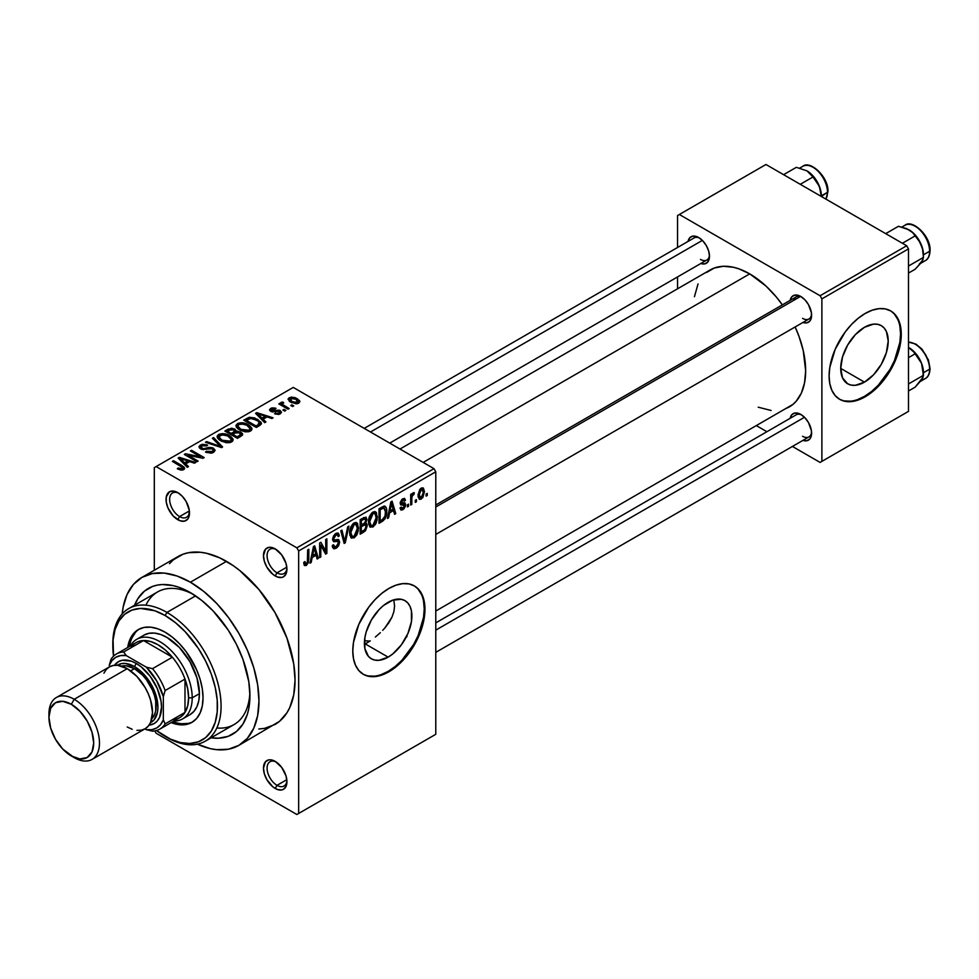 <?xml version="1.0" encoding="UTF-8"?>
<svg xmlns="http://www.w3.org/2000/svg" width="979" height="979" viewBox="0 0 979 979"><rect width="100%" height="100%" fill="white"/><g stroke="black" fill="none" stroke-linecap="round" stroke-linejoin="round"><path stroke-width="1.47" d="M276.139 549.464A14.036 8.101 -120 0 0 267.096 556.145A14.036 8.101 -120 0 0 277.008 572.837L275.197 575.958A16.582 9.57 60 0 1 263.473 555.644A16.582 9.57 60 0 1 275.197 548.876L270.718 547.31L268.687 547.396L265.456 549.256L263.473 555.644L264.367 561.346L266.912 567.208L272.908 574.379L277.485 577.023L281.719 577.439L283.494 576.778L286.039 573.853L286.933 569.191L286.039 563.488L281.719 554.922L275.197 548.876A16.582 9.57 60 0 1 286.933 569.191A16.582 9.57 60 0 1 275.197 575.958L277.008 572.837A14.036 8.101 60 0 1 267.842 560.465A14.036 8.101 60 0 1 269.984 549.219A14.036 8.101 60 0 1 276.139 549.464M276.139 761.968A14.036 8.101 -120 0 0 267.096 768.65A14.036 8.101 -120 0 0 277.008 785.342L275.197 788.462A16.582 9.57 60 0 1 263.473 768.148A16.582 9.57 60 0 1 275.197 761.381L270.718 759.814L268.687 759.9L265.456 761.76L263.473 768.148L264.367 773.851L266.912 779.712L272.908 786.883L277.485 789.527L281.719 789.943L283.494 789.282L286.039 786.357L286.933 781.695L286.039 775.992L281.719 767.426L275.197 761.381A16.582 9.57 60 0 1 286.933 781.695A16.582 9.57 60 0 1 275.197 788.462L277.008 785.342A14.036 8.101 60 0 1 267.842 772.969A14.036 8.101 60 0 1 269.984 761.723A14.036 8.101 60 0 1 276.139 761.968M178.716 493.208A14.036 8.101 -120 0 0 169.661 499.902A14.036 8.101 -120 0 0 179.573 516.582L177.774 519.702A16.582 9.57 60 0 1 166.051 499.388A16.582 9.57 60 0 1 177.774 492.621L173.283 491.066L169.477 491.801L166.271 496.879L166.271 502.166L168.021 508.064L173.283 516.08L180.063 520.767L184.285 521.183L187.527 519.323L188.604 517.597L189.277 510.169L186.071 501.383L182.265 496.243L177.774 492.621A16.582 9.57 60 0 1 189.498 512.935A16.582 9.57 60 0 1 177.774 519.702L179.573 516.582A14.036 8.101 60 0 1 170.407 504.209A14.036 8.101 60 0 1 172.561 492.975A14.036 8.101 60 0 1 178.716 493.208M393.901 600.751L394.574 606.013L393.901 600.751M393.901 611.581L394.574 606.013L393.901 611.581L391.955 617.174L393.901 611.581M388.896 622.668L391.955 617.174L384.955 627.857L388.896 622.668M382.703 630.329L384.955 627.857L382.703 630.329M375.349 637.048L380.341 632.679L375.349 637.048M365.338 643.962L370.258 640.841L364.421 644.476L365.338 643.962L388.149 657.129L365.338 643.962M388.149 602.293A33.58 19.384 -60 0 1 404.939 600.629A33.58 19.384 -60 0 1 410.079 627.539A33.58 19.384 -60 0 1 388.149 657.129L379.057 660.287L374.957 660.115L371.359 658.794L368.41 656.334L364.861 648.502L364.861 637.806L366.207 631.883L371.359 620.013L379.057 609.623L383.511 605.487L392.775 600.139L401.341 599.295L404.939 600.629L407.888 603.076L410.079 606.552L411.437 610.92L411.437 621.616L407.888 633.548L401.341 644.892L392.775 653.923L388.149 657.129A33.58 19.384 -60 0 1 371.359 658.794A33.58 19.384 -60 0 1 366.207 631.883A33.58 19.384 -60 0 1 388.149 602.293M363.001 674.103A51.03 29.468 120 0 0 388.149 671.374L388.871 671.79A51.03 29.468 -60 0 1 363.356 674.323A51.03 29.468 -60 0 1 355.536 633.425A51.03 29.468 -60 0 1 388.871 588.452L395.908 585.197L402.675 583.655L408.916 583.9L414.386 585.931L418.877 589.652L422.206 594.938L424.262 601.559L424.959 609.293L424.262 617.822L418.877 635.946L408.916 653.201L402.675 660.654L395.908 666.932L388.871 671.79L381.834 675.057L375.055 676.599L368.826 676.342L363.356 674.323L358.865 670.603L355.536 665.316L353.48 658.683L352.783 650.962L353.48 642.432L358.865 624.296L368.826 607.053L375.055 599.601L381.834 593.323L388.871 588.452A51.03 29.468 -60 0 1 414.386 585.931A51.03 29.468 -60 0 1 422.206 626.817A51.03 29.468 -60 0 1 388.871 671.79L388.149 671.374A51.03 29.468 120 0 0 421.386 626.731A51.03 29.468 120 0 0 414.019 585.723M435.777 504.98L796.208 296.882A12.764 7.367 60 0 1 801.728 297.065A12.764 7.367 -120 0 0 793.847 300.284M790.163 300.369A15.309 8.835 60 0 1 800.773 296.478L794.764 295.107L791.778 296.833L790.163 300.406M688.053 241.409A15.309 8.835 60 0 1 698.663 237.518L692.642 236.147L689.657 237.873L688.041 241.446M790.163 418.29A15.309 8.835 60 0 1 800.773 414.398L794.764 413.028L791.778 414.753L790.163 418.327M189.375 510.928L179.573 516.582L189.375 510.928M286.81 779.676L277.008 785.342L286.81 779.676M286.81 567.171L277.008 572.837L286.81 567.171M112.83 644.72A76.546 44.19 60 0 1 128.677 608.62L157.546 591.952A76.546 44.19 60 0 1 193.169 594.302A76.546 44.19 -120 0 0 145.932 605.181M190.403 592.625L202.017 600.653L213.189 611.006L228.18 630.035L236.428 644.329L242.914 659.283L248.801 681.678L249.939 695.751L248.801 708.502L247.381 714.229L242.914 724.105L236.428 731.558L228.18 736.33L218.464 738.215L211.134 737.799A84.206 48.62 60 0 0 249.939 695.751A84.206 48.62 60 0 0 190.403 592.625L190.403 592.625A84.206 48.62 60 0 0 134.588 605.206L137.892 598.646L144.378 591.194L152.626 586.421L157.325 585.112L162.33 584.536L173.124 585.601L178.79 587.241L190.403 592.625M258.811 729.025L264.575 728.364L274.964 724.509A96.958 55.974 -120 0 0 289.833 646.813A96.958 55.974 -120 0 0 226.492 561.371L190.403 582.211A96.958 55.974 60 0 1 253.745 667.654A96.958 55.974 60 0 1 238.888 745.349A96.958 55.974 60 0 1 197.403 744.175M399.983 449.043L710.167 269.959A79.103 45.67 -120 0 1 749.718 273.875L765.957 286.027L776.09 296.723L782.368 304.873A79.103 45.67 -120 0 0 749.718 273.875L423.148 462.418L749.718 273.875L738.802 268.809L733.479 267.279L723.346 266.276L714.242 268.05L706.483 272.529M785.207 408.867L789.27 406.958A79.103 45.67 -120 0 0 795.132 326.974L799.048 336.495L803.245 350.617L805.656 370.747L804.579 382.728L801.397 393.007L796.221 401.194L792.953 404.388L435.777 611.043M435.777 622.889L796.208 414.802A12.764 7.367 60 0 1 801.728 414.986M364.2 428.386L694.087 237.934A12.764 7.367 60 0 1 699.606 238.105M864.469 382.128L840.728 368.422L842.527 356.882L847.679 345.012L855.377 334.622L864.469 327.292A33.58 19.384 -60 0 1 881.259 325.628A33.58 19.384 -60 0 1 886.399 352.538A33.58 19.384 -60 0 1 864.469 382.128L855.377 385.285L851.277 385.114L847.679 383.792L842.527 377.87L840.728 368.41L864.469 382.128A33.58 19.384 -60 0 1 847.679 383.792A33.58 19.384 -60 0 1 842.527 356.882A33.58 19.384 -60 0 1 864.469 327.292L873.549 324.135L877.661 324.294L881.259 325.628L884.208 328.075L886.399 331.551L888.21 340.998L886.399 352.538L881.259 364.396L873.549 374.786L864.469 382.128M839.321 399.102A51.03 29.468 120 0 0 864.469 396.373L865.191 396.789A51.03 29.468 -60 0 1 839.676 399.322A51.03 29.468 -60 0 1 831.856 358.424A51.03 29.468 -60 0 1 865.191 313.451L872.228 310.196L878.995 308.654L885.236 308.899L890.706 310.93L895.198 314.651L898.526 319.937L900.582 326.558L901.28 334.292L900.582 342.821L895.198 360.945L885.236 378.2L878.995 385.653L872.228 391.93L865.191 396.789L858.155 400.056L851.375 401.598L845.146 401.341L839.676 399.322L835.185 395.602L831.856 390.315L829.8 383.682L829.103 375.96L829.8 367.431L835.185 349.295L845.146 332.052L851.375 324.6L858.155 318.322L865.191 313.451A51.03 29.468 -60 0 1 890.706 310.93A51.03 29.468 -60 0 1 898.526 351.816A51.03 29.468 -60 0 1 865.191 396.789L864.469 396.373A51.03 29.468 120 0 0 897.706 351.73A51.03 29.468 120 0 0 890.339 310.722M435.777 734.299L435.777 471.792L298.656 550.957L298.656 813.463L435.777 734.299L296.857 814.504L156.126 733.247L154.78 730.934L156.126 733.247L296.857 814.504L435.777 734.299L435.777 471.792L433.978 468.66L296.857 547.836L156.126 466.579L293.247 387.415L433.978 468.66L435.777 471.792L298.656 550.957L298.656 813.463L435.777 734.299M416.43 499.633L416.43 501.713L415.28 502.374L415.28 500.293L416.43 499.633L415.28 500.293L415.28 502.374L416.43 501.713L415.28 501.052L416.43 501.713L416.43 499.633M411.829 498.862L411.829 504.369L410.69 505.029L410.69 494.419L411.829 493.759L411.829 495.447L412.918 492.988L414.288 492.718L413.97 494.419L412.22 495.949L411.829 498.862L412.049 496.573L414.288 492.718L413.199 492.78L411.829 495.447L411.829 493.759L410.69 494.419L410.69 505.029L411.829 504.369L410.69 503.708L411.829 504.369L411.829 498.862L410.69 498.201L411.829 498.862M408.549 504.173L408.549 506.265L407.399 506.926L407.399 504.834L408.549 504.173L407.399 504.834L407.399 506.926L408.549 506.265L407.399 505.592L408.549 506.265L408.549 504.173M402.907 508.199L401.17 507.11L400.019 507.966L400.962 510.035L402.822 509.753L405.6 504.723L402.65 503.022L405.6 504.723L405.441 506.131L403.948 508.884L401.157 510.12L400.019 507.966L401.17 507.11L401.659 508.321L402.907 508.199L404.437 505.409L400.656 504.821L400.227 502.692L401.757 499.571L404.278 498.384L405.441 500.293L404.29 501.15L403.874 500.147L402.822 500.293L401.353 502.68L404.927 502.851L405.6 504.723L404.939 502.851L401.708 503.108L401.341 502.435L402.81 500.293L404.29 501.15L405.441 500.293L404.682 498.531L402.773 498.8L400.191 503.316L400.852 504.968L404.156 504.858L404.449 505.653L402.907 508.199L400.46 507.636M389.593 512.849L388.602 517.781L387.39 518.478L390.89 501.872L392.089 501.175L395.761 513.645L394.561 514.342L393.558 510.561L389.593 512.849L393.558 510.561L394.561 514.342L395.761 513.645L392.089 501.175L390.89 501.872L387.39 518.478L388.602 517.781L387.66 517.23L388.602 517.781L389.593 512.849L388.687 512.335L389.593 512.849M369.658 526.616L372.962 526.996L368.753 524.573L372.962 526.996L369.952 526.922L368.545 522.908L369.426 516.753L371.873 512.849L374.553 511.54L376.45 512.641L377.148 519.837L375.63 524.132L372.962 526.996L376.242 522.872L377.392 516.973L375.593 511.797L372.962 512.029C369.756 514.868 368.275 518.27 368.532 522.272L370.368 527.24M350.8 537.508L354.092 537.887L349.895 535.464L354.092 537.887L351.094 537.814L349.687 533.8L350.555 527.644L353.003 523.741L355.695 522.431L357.592 523.52L358.277 530.728L356.772 535.023L354.092 537.887L357.384 533.763L358.522 527.865L356.735 522.688L354.104 522.921C350.898 525.747 349.417 529.162 349.674 533.151L351.498 538.132M306.28 563.794L304.885 561.567L303.747 562.411L304.432 565.532L306.231 565.532L303.869 564.173L306.231 565.532L304.322 565.397L303.747 562.411L304.885 561.567L305.681 563.953L307.345 562.521L307.675 549.917L308.826 549.256L308.422 562.57L306.231 565.532L308.826 559.156L308.826 549.256L307.675 549.917L307.516 561.983L306.28 563.794L303.747 562.876M312.166 557.553L311.175 562.472L309.976 563.17L313.464 546.576L314.675 545.878L318.334 558.348L317.135 559.033L316.144 555.252L312.166 557.553L316.144 555.252L317.135 559.033L318.334 558.348L314.675 545.878L313.464 546.576L309.976 563.17L311.175 562.472L310.233 561.934L311.175 562.472L312.166 557.553L311.273 557.027L312.166 557.553M320.806 545.254L320.806 556.929L319.656 557.589L319.656 543.002L320.879 542.293L325.726 551.189L325.726 539.502L326.864 538.829L326.864 553.416L325.64 554.126L320.806 545.254L325.64 554.126L326.864 553.416L326.864 538.829L325.726 539.502L325.726 551.189L320.879 542.293L319.656 543.002L319.656 557.589L320.806 556.929L319.656 556.256L320.806 556.929L320.806 545.254L319.656 544.593L320.806 545.254M339.664 541.999L338.685 545.609L336.8 547.812L334.157 548.852L332.505 547.261L332.285 545.56L333.435 544.703L335.087 546.906L337.07 545.878L338.355 543.786L337.988 541.387L333.912 541.73L332.652 540.029L333.472 535.978L336.592 533.102L338.44 533.237L339.334 535.807L338.183 536.651L337.412 534.84L335.699 535.256L334.194 536.92L333.827 539.453L334.732 540.139L338.685 539.674L339.664 541.999L337.926 539.527L334.12 539.992L333.753 538.719L335.919 535.134L337.498 534.877L338.183 536.651L339.334 535.807L338.269 533.114L335.883 533.445L332.615 539.331L333.521 541.583L338 541.387L338.514 542.684L336.189 546.527L334.255 546.747L333.435 544.703L332.285 545.56L333.484 548.632L336.091 548.289L332.309 546.111L336.091 548.289L339.664 541.999L336.03 539.894L339.664 541.999M348.903 526.115L345.293 542.782L344.167 543.431L340.765 530.814L341.965 530.128L344.669 541.436L347.704 526.812L348.903 526.115L347.704 526.812L344.669 541.436L341.965 530.128L340.765 530.814L344.167 543.431L345.293 542.782L343.764 541.889L345.293 542.782L348.903 526.115M367.223 525.845L365.497 530.753L360.162 534.191L360.162 519.616L366.048 517.193L366.868 519.849L365.644 523.165L366.88 523.961L367.223 525.845L365.644 523.165L366.892 519.396L365.95 517.132L360.162 519.616L360.162 534.191L363.723 532.135L362.242 531.291L363.723 532.135L367.223 525.845L363.539 523.716L367.223 525.845M386.742 511.479L384.943 518.956L379.032 523.3L379.032 508.725L384.82 506.131L386.24 507.807L386.742 511.479C386.962 508.346 386.069 506.547 384.062 506.082L379.032 508.725L379.032 523.3L382.397 521.366L380.917 520.51L382.397 521.366C385.591 518.748 387.035 515.456 386.742 511.479L385.53 510.793L386.742 511.479M424.458 491.666L422.806 497.687L419.44 499.351L418.07 494.995L419.746 489.524L421.655 487.921L423.356 488.031L424.458 491.666L423.222 487.946L421.264 488.129L418.07 495.46L419.33 499.302L421.264 499.106L418.217 497.344L421.264 499.106L424.458 491.666L423.197 490.932L424.458 491.666M427.248 493.379L427.248 495.46L426.098 496.133L426.098 494.04L427.248 493.379L426.098 494.04L426.098 496.133L427.248 495.46L426.098 494.799L427.248 495.46L427.248 493.379M154.315 467.619L154.315 570.243L154.315 467.619L156.126 466.579L296.857 547.836L298.656 550.957L296.857 547.836L433.978 468.66L293.247 387.415L154.315 467.619M293.737 405.881L291.938 404.841L290.787 405.502L292.586 406.542L293.737 405.881L291.938 404.841L290.787 405.502L292.586 406.542L293.737 405.881M285.868 410.421L284.057 409.381L282.907 410.042L284.718 411.094L285.868 410.421L284.057 409.381L282.907 410.042L284.718 411.094L285.868 410.421M265.909 421.949L263.131 419.196L267.096 416.907L271.868 418.51L273.068 417.813L256.779 412.636L255.568 413.334L264.709 422.647L265.909 421.949L263.131 419.196L267.096 416.907L271.868 418.51L273.068 417.813L256.779 412.636L255.568 413.334L264.709 422.647L265.909 421.949M245.154 431.825L248.666 431.739L251.297 430.43L251.799 428.056L249.523 425.498L241.495 422.708L238.068 423.295L236.037 425.167L236.257 426.966L238.619 429.316L245.154 431.825L250.44 431.066L251.799 428.056L248.397 424.776C245.093 422.647 241.458 422.243 237.481 423.589L235.951 425.743L239.696 429.977L245.154 431.825M226.296 442.716L229.808 442.63L232.439 441.321L232.929 438.947L230.665 436.389L222.637 433.599L218.904 434.321L217.179 436.059L217.399 437.858L219.761 440.207L226.296 442.716L231.57 441.957L232.929 438.947L229.539 435.667C226.235 433.538 222.588 433.134 218.623 434.48L217.093 436.634L220.826 440.868L226.296 442.716M213.557 452.359L215.147 450.267L212.467 447.709L209.041 447.391L203.608 448.786L201.099 447.684L201.907 445.824L204.293 445.249L206.642 445.934L207.621 445.176L206.85 444.796L202.066 444.331L199.031 446.412L199.471 448.003L202.029 449.483L212.088 448.712L213.3 450.169L211.892 451.6L209.31 452.114L206.471 451.331L205.492 452.09L211.158 453.191L213.557 452.359L215.147 450.352L213.471 448.174L208.723 447.452L203.424 448.774L200.866 447.06L201.907 445.824L206.642 445.934L207.621 445.176L200.401 444.992L198.97 446.828L200.585 448.884L212.345 448.859L213.3 450.083L212.186 451.441L206.471 451.331L205.492 452.09L213.557 452.359M188.494 466.64L185.704 463.887L189.681 461.598L194.454 463.202L195.653 462.504L179.353 457.328L178.154 458.025L187.283 467.338L188.494 466.64L185.704 463.887L189.681 461.598L194.454 463.202L195.653 462.504L179.353 457.328L178.154 458.025L187.283 467.338L188.494 466.64M181.005 470.116L184.309 469.149L183.979 466.983L173.503 460.705L172.365 461.378L182.681 467.607L181.531 468.965L178.264 467.999L177.285 468.757L181.005 470.116L183.697 469.602L184.713 468.268L182.082 465.661L173.503 460.705L172.365 461.378L182.559 467.448L182.278 468.721L178.264 467.999L177.285 468.757L181.005 470.116M198.113 461.085L188.005 455.247L202.947 458.294L204.183 457.585L191.554 450.291L190.403 450.952L200.524 456.801L185.557 453.754L184.333 454.464L196.963 461.745L198.113 461.085L188.005 455.247L202.947 458.294L204.183 457.585L191.554 450.291L190.403 450.952L200.524 456.801L185.557 453.754L184.333 454.464L196.963 461.745L198.113 461.085M222.612 446.95L213.581 437.576L212.382 438.262L220.495 446.461L206.642 441.578L205.455 442.263L221.487 447.599L222.612 446.95L213.581 437.576L212.382 438.262L220.495 446.461L206.642 441.578L205.455 442.263L221.487 447.599L222.612 446.95M236.159 431.262L236.159 432.424L234.752 429.022L234.752 433.122L234.752 429.022L228.413 429.01L228.413 430.711L228.413 429.01L224.852 431.066L237.481 438.359L242.498 435.092L242.474 433.636L240.822 432.143L236.159 431.262L235.107 429.255L231.57 428.166L224.852 431.066L237.481 438.359L242.706 434.431L240.822 432.143L236.208 430.895M259.704 425.522L261.32 424.029L261.087 422.279L254.662 417.935L249.559 417.287L243.71 420.175L256.339 427.468L261.466 423.442L257.661 419.33L248.972 417.409L243.71 420.175L256.339 427.468L259.704 425.522M280.3 413.823L281.511 412.159L279.553 410.225L271.501 410.434L272.089 409.1L275.038 409.1L275.625 408.17L271.929 407.864L269.641 409.442L269.91 410.69L272.04 411.865L279.186 411.302L279.81 412.183L279.064 413.028L274.548 413.738L278.538 414.447L281.511 412.281L280.104 410.507L271.734 410.593L272.089 409.1L276.017 408.341L270.742 408.365L269.568 409.809L270.767 411.364L278.06 410.996L279.186 411.302L279.064 413.028L274.548 413.738L280.3 413.823M281.169 402.345L281.426 405.404L281.426 404.07L279.957 403.226L279.957 404.56L279.957 403.226L278.807 403.886L287.997 409.198L289.148 408.537L282.723 404.572L282.466 403.568L283.726 402.944L282.747 402.002L280.924 402.528L281.426 404.07L279.957 403.226L278.807 403.886L287.997 409.198L289.148 408.537L282.735 404.596L282.747 402.002L280.789 402.895M298.742 403.177L299.66 400.717L295.377 397.707L291.167 397.082L288.156 398.82L290.017 401.806L296.209 403.825L298.742 403.177L299.892 401.574L297.09 398.539L289.221 397.694L288.083 399.285L290.787 402.283L298.742 403.177M677.554 215.539L677.554 247.479L677.554 215.539L765.957 164.496L906.689 245.753L820.084 295.744L679.353 214.499L820.084 295.744L821.883 298.876L821.883 461.378L908.488 411.376L908.488 248.874L821.883 298.876L821.883 461.378L820.084 462.418L792.427 446.448L820.084 462.418L908.488 411.376L820.084 462.418L908.488 411.376L908.488 248.874L906.689 245.753L908.488 248.874L821.883 298.876L820.084 295.744L906.689 245.753L765.957 164.496L677.554 215.539M677.554 276.935L677.554 288.793L677.554 276.935M766.912 431.715L756.645 425.792L766.912 431.715M802.89 440.379L806.794 440.758L809.78 439.033L811.395 435.459L811.395 430.589L808.434 422.475L804.922 417.739L800.773 414.398A15.309 8.835 60 0 1 811.603 433.146A15.309 8.835 60 0 1 802.927 440.391M700.768 263.498L704.672 263.889L707.658 262.164L709.481 256.265L708.661 251.003L706.312 245.594L702.8 240.858L698.663 237.518A15.309 8.835 60 0 1 709.481 256.265A15.309 8.835 60 0 1 700.805 263.51M802.89 322.458L806.794 322.837L809.78 321.124L811.395 317.551L811.395 312.668L808.434 304.555L804.922 299.819L800.773 296.478A15.309 8.835 60 0 1 811.603 315.226A15.309 8.835 60 0 1 802.927 322.47M758.223 407.203L771.122 410.482M698.039 283.91L694.441 296.71M844.424 400.925L850.665 401.17M857.433 399.64L864.469 396.373L871.506 391.514L878.273 385.236L889.984 369.438L894.476 360.529L899.86 342.405L900.558 333.876L899.86 326.142M897.804 319.509L894.476 314.235M811.567 314.112A12.764 7.367 60 0 1 808.96 318.983A12.764 7.367 60 0 1 802.584 318.346A12.764 7.367 -120 0 0 811.567 314.112M709.445 255.152A12.764 7.367 60 0 1 706.838 260.022A12.764 7.367 60 0 1 700.462 259.398A12.764 7.367 -120 0 0 709.445 255.152M802.584 436.267A12.764 7.367 -120 0 0 811.567 432.033A12.764 7.367 60 0 1 808.96 436.903L435.777 652.357M197.122 744.04L210.301 748.629L216.64 749.669L228.499 749.192L238.888 745.349L279.492 721.364L286.957 712.773L289.833 707.413L293.737 694.809L295.046 680.124L293.737 663.921L286.957 638.137L274.964 612.548L258.811 589.382L239.867 570.622L233.21 565.629L219.773 557.871L206.581 553.294L200.254 552.254L188.396 552.719L182.987 554.236L173.491 559.719L169.477 563.647M407.019 636.558L405.673 637.672M226.492 561.371A96.958 55.974 -120 0 0 178.007 556.574L141.918 577.402A96.958 55.974 60 0 1 190.403 582.211L226.492 561.371M122.204 613.919A96.958 55.974 60 0 1 141.918 577.402L133.401 584.475L127.062 594.51L123.158 607.102L122.167 614.225M238.888 745.349L247.406 738.276L253.745 728.241L257.648 715.649L258.97 700.964L257.648 684.749L253.745 667.654L247.406 650.301L238.888 633.389L228.499 617.541L216.64 603.382L203.779 591.451L190.403 582.211L177.028 576.007L164.166 573.082L152.308 573.559L141.918 577.402M364.518 640.584A76.546 44.19 -120 0 0 369.854 641.123L367.223 640.951L369.854 641.123M216.824 727.984A76.546 44.19 -120 0 0 249.878 692.508A76.546 44.19 60 0 1 234.091 724.546L205.223 741.213A76.546 44.19 60 0 1 166.944 737.42L165.145 736.379A74 42.721 60 0 1 156.481 730.542L170.273 739.047L180.332 742.547L189.804 743.477L198.333 741.825L205.59 737.64L211.293 731.08L215.209 722.404L217.216 711.941L217.216 700.095L215.209 687.331L211.293 674.115L205.59 660.984L198.333 648.416L185.166 631.7L175.351 622.595L165.145 615.546L166.944 612.413A76.546 44.19 -120 0 0 112.818 643.668L112.818 645.748A74 42.721 60 0 1 165.145 615.546L154.939 610.81L140.474 608.436L131.945 610.088L124.7 614.274L118.997 620.833L115.069 629.509L113.075 639.972L113.54 656.163A74 42.721 60 0 1 112.818 645.748M286.896 568.077A14.036 8.101 60 0 1 284.02 573.523A14.036 8.101 60 0 1 277.008 572.837A14.036 8.101 -120 0 0 286.896 568.077M286.896 780.581A14.036 8.101 60 0 1 284.02 786.027A14.036 8.101 60 0 1 277.008 785.342A14.036 8.101 -120 0 0 286.896 780.581M189.461 511.833A14.036 8.101 60 0 1 186.597 517.279A14.036 8.101 60 0 1 179.573 516.582A14.036 8.101 -120 0 0 189.461 511.833M368.104 675.926L374.333 676.171M381.112 674.641L388.149 671.374L395.186 666.515L401.953 660.238L413.664 644.439L418.155 635.53L423.54 617.406L424.237 608.877L423.54 601.143M421.484 594.51L418.155 589.236M178.264 469.284L178.264 467.999L178.264 469.284M182.278 470.104L182.278 468.721L182.278 470.104M182.559 467.448L182.278 468.721M173.503 462.039L173.503 460.705L173.503 462.039M182.082 467.044L182.082 465.661L182.082 467.044M179.353 459.261L179.353 457.328L179.353 459.261M185.704 465.735L185.704 463.887L185.704 465.735M184.615 462.822L182.021 460.081L182.021 461.966L182.021 460.081L180.148 458.392L180.148 460.069L180.148 458.392L187.821 460.974L187.821 462.675L187.821 460.974L184.615 462.822L184.615 464.621L184.615 462.822L180.148 458.392L187.821 460.974L184.615 462.822M185.557 455.162L185.557 453.754L185.557 455.162M200.524 457.805L200.524 456.801L200.524 457.805M191.554 451.613L191.554 450.291L191.554 451.613M188.005 456.581L188.005 455.247L188.005 456.581M206.471 452.567L206.471 451.331L206.471 452.567M212.186 452.959L212.186 451.441L212.186 452.959M200.401 448.761L200.401 444.992L200.401 448.761M201.784 449.41L201.784 448.247L201.784 449.41M203.424 449.728L203.424 448.774L203.424 449.728M206.079 449.422L206.079 448.223L206.079 449.422M208.723 448.651L208.723 447.452L208.723 448.651M213.471 452.408L213.471 448.174L213.471 452.408M206.642 442.667L206.642 441.578L206.642 442.667M218.06 446.461L218.06 445.567L218.06 446.461M220.495 447.268L220.495 446.461L220.495 447.268M213.581 439.485L213.581 437.576L213.581 439.485M218.623 439.338L218.623 434.48L218.623 439.338M229.539 437.075L229.539 435.667L229.539 437.075M232.929 440.611L232.929 438.947L232.929 440.611M233.1 439.816L232.929 438.947M222 440.22L218.941 436.964L220.104 435.325L225.011 434.945L228.352 436.316L231.215 439.485L230.089 442.569L230.089 441.113L222 440.22L222 441.48L222 440.22L218.941 436.903L221.792 434.762L227.593 435.912L231.203 439.228L230.481 440.856L228.083 441.713L222 440.22M240.822 436.426L240.822 432.143L240.822 436.426M231.24 433.44L227.471 431.262L227.471 432.583L227.471 431.262L229.465 430.099L233.81 429.805L234.483 433.269L234.483 431.433L233.394 432.192L233.394 433.893L233.394 432.192L231.24 433.44L231.24 434.762L231.24 433.44L227.471 431.262L231.215 429.316L234.311 430.148L234.483 431.433L231.24 433.44M234.715 433.134L234.483 431.433M237.151 436.842L232.721 434.284L232.721 435.618L232.721 434.284L234.984 432.987L239.684 432.816L240.614 436.548L240.614 434.664L239.586 435.435L239.586 437.148L239.586 435.435L237.151 436.842L237.151 438.176L237.151 436.842L232.721 434.284L236.612 432.29L239.684 432.816L240.614 434.664L237.151 436.842M240.797 436.438L240.614 434.664M237.481 428.447L237.481 423.589L237.481 428.447M248.397 426.183L248.397 424.776L248.397 426.183M251.799 429.72L251.799 428.056L251.799 429.72M251.958 428.924L251.799 428.056M240.858 429.328L237.811 426.073L238.974 424.433L243.869 424.054L247.21 425.424L250.086 428.594L248.947 431.678L248.947 430.222L240.858 429.328L240.858 430.589L240.858 429.328L237.811 426.012L238.766 424.556L241.311 423.809L246.843 425.216L250.073 428.68L249.155 430.099L246.953 430.821L240.858 429.328M246.928 420.028L246.928 418.327L246.928 420.028M248.972 418.865L248.972 417.409L248.972 418.865M257.661 420.725L257.661 419.33L257.661 420.725M259.129 422.035L259.496 423.503L258.077 424.764L258.077 426.465L258.077 424.764L256.008 425.951L246.329 420.37L251.138 418.302L257.966 420.946L259.129 422.035L258.077 424.764L256.008 425.951L256.008 427.285L256.008 425.951L246.329 420.37L246.329 421.692L246.329 420.37L250.257 418.4L256.498 419.991L259.129 422.035L259.582 425.596M256.779 414.558L256.779 412.636L256.779 414.558M263.131 421.031L263.131 419.196L263.131 421.031M262.042 418.119L259.435 415.377L259.435 417.274L259.435 415.377L257.575 413.689L257.575 415.377L257.575 413.689L265.236 416.271L265.236 417.984L265.236 416.271L262.042 418.119L262.042 419.93L262.042 418.119L257.575 413.689L265.236 416.271L262.042 418.119M275.527 414.117L275.527 412.979L275.527 414.117M279.064 414.337L279.064 413.028L279.064 414.337M279.186 411.302L279.064 413.028M270.742 411.351L270.742 408.365L270.742 411.351M271.734 410.593L272.089 409.1M272.86 411.988L272.86 410.825L272.86 411.988M274.695 411.816L274.695 410.372L274.695 411.816M280.104 413.933L280.104 410.507L280.104 413.933M284.057 410.715L284.057 409.381L284.057 410.715M283.726 402.944L282.747 402.002L282.747 403.324L283.726 402.944M282.723 404.572L282.735 403.324M284.387 407.105L284.387 405.783L284.387 407.105M291.938 406.163L291.938 404.841L291.938 406.163M289.221 401.219L289.221 397.694L289.221 401.219M297.09 399.946L297.09 398.539L298.044 401.145L297.457 403.678L297.457 402.406L291.926 401.61L290.506 398.465L296.025 399.248L297.457 402.406L294.875 402.736L291.926 401.61L291.926 402.883L291.926 401.61L289.919 399.726L290.506 398.465L293.467 398.196L297.053 399.934M289.87 399.383L290.506 398.465M298.081 401.463L297.457 402.406M307.675 558.483L308.826 559.156L307.675 558.483M316.707 557.406L318.334 558.348L316.707 557.406M314.663 554.408L316.144 555.252L314.663 554.408M312.558 555.619L313.635 550.761L312.705 550.222L313.635 550.761L314.161 547.689L313.329 547.212L314.161 547.689L315.752 553.771L312.558 555.619L311.677 555.105L312.558 555.619L315.752 553.771L314.161 547.689L312.558 555.619M323.266 549.77L325.726 551.189L323.266 549.77M324.502 552.058L326.864 553.416L324.502 552.058M332.627 539.833L335.65 541.571L332.627 539.833M335.577 533.628L339.334 535.807L335.577 533.628M334.634 534.387L335.919 535.134L334.634 534.387M332.713 538.12L333.753 538.719L332.713 538.12M332.615 539.123L334.12 539.992M338.783 539.735L337.926 539.527M342.883 538.634L344.216 539.405L342.883 538.634M343.445 540.738L344.669 541.436L343.445 540.738M357.298 527.155L358.522 527.865L357.298 527.155M356.491 533.237L357.384 533.763L356.491 533.237M350.812 532.515L354.117 524.622L352.844 523.887L356.087 524.475L357.372 528.489L354.092 536.186L352.146 536.357L350.812 532.515L349.711 531.878L350.812 532.515L352.244 536.406L354.092 536.186L355.989 534.204L357.372 528.073L355.818 524.352L353.896 524.756L352.171 526.653L350.812 532.515M363.711 517.561L366.892 519.396L363.711 517.561M364.873 522.725L365.644 523.165L364.873 522.725L365.742 520.302L364.677 522.933L361.312 525.013L361.312 520.657L360.162 519.996L361.312 520.657L363.307 519.494L361.838 518.65L363.307 519.494L365.228 518.907L365.742 520.302L364.873 518.821L361.312 520.657L361.312 525.013L360.162 524.352L361.312 525.013L364.849 522.749M366.305 523.312L365.644 523.165M361.312 531.83L361.312 526.714L360.162 526.053L361.312 526.714L363.576 525.405L362.108 524.548L363.576 525.405L365.473 524.94L366.073 526.518L364.934 529.553L361.312 531.83L360.162 531.169L361.312 531.83L364.653 529.823L366.073 526.518L364.996 524.83L361.312 526.714L361.312 531.83M376.169 516.276L377.392 516.973L376.169 516.276M375.349 522.358L376.242 522.872L375.349 522.358M369.683 521.623L372.975 513.73L371.714 512.996L374.945 513.583L376.242 517.597L372.95 525.295L371.004 525.466L369.683 521.623L368.569 520.987L369.683 521.623L371.114 525.515L372.754 525.405L374.529 523.814L376.23 518.087L375.03 513.632L373.207 513.608L371.359 515.248L369.683 521.623M385.114 506.265L384.062 506.082M383.841 507.93L380.182 509.765L380.182 520.938L383.621 518.735L384.955 516.557L385.53 510.695L383.841 507.93L385.591 512.127L385.126 515.957L382.238 519.739L380.182 520.938L379.032 520.277L380.182 520.938L380.182 509.765L379.032 509.104L380.182 509.765L382.214 508.59L380.733 507.734L382.214 508.59L383.841 507.93L382.116 506.938L384.404 508.077L382.275 506.853M394.121 512.702L395.761 513.645L394.121 512.702M392.089 509.704L393.558 510.561L392.089 509.704M389.972 510.928L391.049 506.057L390.119 505.519L391.049 506.057L391.576 502.998L390.756 502.521L393.179 509.08L389.972 510.928L389.091 510.414L389.972 510.928L393.179 509.08L391.576 502.998L389.972 510.928M402.822 509.753L400.044 508.15L402.822 509.753M400.24 502.606L404.156 504.858L400.24 502.606M400.191 503.292L403.03 504.931L400.191 503.292M402.81 498.776L405.441 500.293L402.81 498.776M402.822 500.293L404.29 501.15M400.387 501.897L401.341 502.435L400.387 501.897M401.708 503.108L401.341 502.435M410.69 494.787L411.829 495.447L410.69 494.787M412.502 493.575L413.97 494.419L412.502 493.575M412.232 494.187L413.138 494.713L412.232 494.187M410.69 495.79L412.049 496.573L410.69 495.79M421.239 489.659L419.391 492.792L419.587 497.112L420.75 497.785L421.839 497.148L423.246 493.746L423.124 490.614L421.778 489.451L423.32 492.425L421.3 497.577L418.119 494.162L419.208 494.799L421.239 489.659L420.15 489.035L422.451 489.561L420.664 488.533M421.3 497.577L418.106 496.524M174.335 722.098L172.904 721.56A53.588 30.936 -120 0 0 192.826 721.817M165.145 632.214A53.588 30.936 60 0 1 200.144 679.426A53.588 30.936 60 0 1 191.933 722.367A53.588 30.936 60 0 1 171.105 722.6L179.647 724.754L186.194 724.484L191.933 722.367L196.644 718.451L200.144 712.908L202.31 705.945L203.032 697.831L202.31 688.873L200.144 679.426L196.644 669.844L186.194 651.733L179.647 643.913L172.537 637.317L165.145 632.214L157.754 628.775L150.644 627.172L144.097 627.429L138.357 629.558A53.588 30.936 60 0 1 165.145 632.214M128.677 608.62A76.546 44.19 60 0 1 166.944 612.413L165.145 615.546A74 42.721 60 0 1 217.46 706.165A74 42.721 60 0 1 165.145 736.379L166.944 737.42A76.546 44.19 -120 0 0 221.07 706.165A76.546 44.19 -120 0 0 166.944 612.413L195.592 595.881L166.944 612.413A76.546 44.19 60 0 1 216.959 679.867A76.546 44.19 60 0 1 205.223 741.213M189.914 714.694L193.952 711.341L196.95 706.593L198.798 700.621L199.422 693.67L192.202 697.831L199.422 693.67L196.95 677.884L189.914 661.657L179.377 647.449L166.944 637.415L160.617 634.478L154.523 633.095L148.906 633.315L143.986 635.138A45.927 26.519 60 0 1 166.944 637.415A45.927 26.519 60 0 1 196.95 677.884A45.927 26.519 60 0 1 189.914 714.694L182.694 718.855A45.927 26.519 60 0 1 173.87 721.009A45.927 26.519 -120 0 0 192.202 697.831L188.604 697.831A43.382 25.038 60 0 1 184.994 712.418A43.382 25.038 60 0 1 172.365 719.712M127.723 647.474L130.134 639.006L133.646 633.462L138.357 629.558A53.588 30.936 60 0 0 127.723 647.474M135.445 632.422L131.945 637.965M129.791 644.928L129.534 646.434A53.588 30.936 -120 0 1 139.275 629.056M181.445 723.714L187.992 723.444M929.34 246.867L929.597 250.024A1.53 0.881 180 0 1 930.05 250.648A1.53 0.881 180 0 1 929.597 251.273L923.466 254.809L923.062 259.325L920.297 263.657L915.132 269.249L908.488 273.08L915.132 269.249L921.533 262.029L922.977 258.848M920.468 263.449L925.375 260.61A20.412 11.785 -120 0 0 929.597 251.273A20.412 11.785 60 0 1 923.907 261.246M906.419 224.632A20.412 11.785 60 0 1 921.582 231.705A20.412 11.785 60 0 1 929.597 251.273L923.466 254.809A20.412 11.785 -120 0 0 921.533 245.362A20.412 11.785 -120 0 0 909.038 229.808L912.697 232.647L920.272 242.633L922.451 248.238L923.466 257.391L922.977 250.208L919.244 240.577L912.771 232.537L909.038 229.808L898.465 226.284L885.714 233.638L898.465 226.284L906.701 228.645L912.697 232.647L915.132 235.902L902.393 243.269L915.132 235.902L918.755 240.173L922.451 248.238L923.466 257.391L908.488 266.043L923.466 257.391L922.463 260.573L919.244 264.159M929.597 251.273A20.412 11.785 -120 0 0 920.688 230.726A20.412 11.785 -120 0 0 904.963 225.256C912.171 218.843 930.992 236 930.05 250.648A1.53 0.881 0 0 1 929.597 251.273M916.246 226.895L918.853 228.694M921.361 231.02L925.693 236.857L928.581 243.526M800.32 296.551L435.777 507.012L800.32 296.551M804.481 417.287L435.777 630.146L804.481 417.287M370.49 432.008L702.359 240.406L370.49 432.008M130.868 647.829A43.382 25.038 60 0 1 143.497 640.547A43.382 25.038 60 0 1 172.365 657.203L165.365 650.056L157.925 644.708L150.485 641.465L143.497 640.547L172.365 657.203A43.382 25.038 60 0 1 184.994 679.083A43.382 25.038 60 0 1 188.604 697.831L187.687 688.714L184.994 679.083L184.994 712.418L187.687 705.896L188.604 697.831L192.202 697.831A45.927 26.519 -120 0 0 166.981 646.715A45.927 26.519 -120 0 0 130.488 645.871A45.927 26.519 60 0 1 136.766 639.311A45.927 26.519 60 0 1 172.157 651.61A45.927 26.519 60 0 1 192.202 697.831A45.927 26.519 60 0 1 182.694 718.855M159.773 729.147A43.382 25.038 60 0 1 152.516 731.166L146.324 729.673L152.516 731.166A43.382 25.038 -120 0 0 165.145 723.873A43.382 25.038 60 0 1 159.773 729.147L179.61 717.693A43.382 25.038 -120 0 0 184.994 712.418L165.145 723.873L163.334 719.846A40.824 23.569 60 0 1 146.324 729.673L144.929 728.878L146.324 729.673L151.867 729.685L156.689 727.984L160.568 724.656L163.334 719.846L163.334 696.656L165.145 690.538L184.994 679.083L184.994 712.418L165.145 723.873L163.334 719.846L163.334 696.656L156.689 680.846L146.324 667.176L126.23 655.575L123.648 652.002A43.382 25.038 -120 0 0 111.019 659.295L109.207 665.402A40.824 23.569 60 0 1 126.23 655.575L123.648 652.002L143.497 640.547L172.365 657.203L152.516 668.669L146.324 667.176L126.23 655.575L120.686 655.575L115.865 657.264L111.973 660.592L109.207 665.402L111.019 659.295A43.382 25.038 60 0 1 116.391 654.021A43.382 25.038 60 0 1 123.648 652.002L143.497 640.547A43.382 25.038 -120 0 0 136.24 642.554L116.391 654.021M184.994 679.083A43.382 25.038 -120 0 0 172.365 657.203L152.516 668.669A43.382 25.038 60 0 1 165.145 690.538L184.994 679.083M165.145 690.538A43.382 25.038 -120 0 0 152.516 668.669L146.324 667.176A40.824 23.569 60 0 1 163.334 696.656L165.145 690.538M48.999 715.612A35.721 20.62 60 0 1 56.354 697.525A35.721 20.62 60 0 1 74.208 699.287L71.32 704.293A31.634 18.271 60 0 1 93.69 743.037A31.634 18.271 60 0 1 71.32 755.959L74.208 757.624A35.721 20.62 -120 0 0 99.466 743.037A35.721 20.62 -120 0 0 74.208 699.287A35.721 20.62 60 0 1 97.545 730.775A35.721 20.62 60 0 1 92.075 759.398A35.721 20.62 60 0 1 74.208 757.624L62.766 749.045L55.497 739.255L50.651 728.082L48.95 717.203L50.651 708.306L55.497 702.726L62.766 701.319L71.32 704.293L79.886 711.207L87.143 720.997L91.989 732.17L93.69 743.037L91.989 751.945L87.143 757.526L79.886 758.933L71.32 755.959A31.634 18.271 60 0 1 48.95 717.203A31.634 18.271 60 0 1 71.32 704.293L74.208 699.287L127.258 668.669L74.208 699.287A35.721 20.62 -120 0 0 48.95 713.875L48.95 717.203M136.277 663.456L134.466 666.589A33.176 19.152 60 0 1 156.285 696.326A33.176 19.152 60 0 1 150.485 722.698L153.972 719.969L157.472 712.235L157.925 707.205L156.138 695.812L151.06 684.088L147.499 678.667L143.448 673.821L134.466 666.589L136.277 663.456L141.209 666.858L150.313 676.477L157.276 688.543L161.045 701.233L161.535 707.205L159.614 717.264L157.276 720.96L154.131 723.567L149.053 725.158A35.721 20.62 -120 0 0 160.654 699.055A35.721 20.62 -120 0 0 136.277 663.456A35.721 20.62 -120 0 0 114.482 665.292L118.41 661.694L122.24 660.274L131.345 661.168L136.277 663.456M134.466 668.669L130.635 670.884L134.466 668.669A30.618 17.683 -120 0 0 121.58 666.136L126.181 665.781L134.466 668.669A30.618 17.683 -120 0 1 153.813 693.585A30.618 17.683 -120 0 1 151.867 718.598L154.474 714.78L155.71 710.803L155.71 701.05L154.474 695.653L152.479 690.171L146.495 679.83L142.763 675.351L134.466 668.669M92.075 759.398L145.112 728.768A35.721 20.62 -120 0 0 150.595 700.144A35.721 20.62 -120 0 0 127.258 668.669A35.721 20.62 -120 0 0 109.391 666.895L113.221 665.475L117.59 665.304L127.258 668.669L136.925 676.465L145.112 687.527L148.257 693.756L150.595 700.144L152.516 712.418L150.595 722.465L148.257 726.161L145.112 728.768L141.282 730.187L136.925 730.358M103.921 673.197L106.246 669.501L109.391 666.895L56.354 697.525M132.177 729.282L127.258 727.005M117.333 665.279L121.445 663.627L125.496 663.468L134.466 666.589A33.176 19.152 60 0 0 117.333 665.279M908.488 342.222A20.412 11.785 60 0 1 929.597 369.193A1.53 0.881 0 0 0 930.05 368.557A1.53 0.881 180 0 1 929.597 369.193A20.412 11.785 -120 0 0 908.488 342.222M923.466 372.73A20.412 11.785 -120 0 0 921.533 363.282L916.246 354.129L908.488 347.423L912.697 350.568L915.132 353.823L908.488 357.665L915.132 353.823L921.533 363.282L923.466 375.312L908.488 383.964L923.466 375.312L923.466 372.73L929.597 369.193L923.466 372.73L921.533 363.282L923.05 369.156L923.062 377.245L915.132 387.17L908.488 391L915.132 387.17L921.533 379.95L922.977 376.768M908.953 347.68A20.412 11.785 -120 0 1 909.038 347.729L912.697 350.568L918.755 358.094L921.533 363.282A20.412 11.785 -120 0 0 909.038 347.729L908.757 347.569M919.244 382.079L922.463 378.481L923.466 375.312M920.468 381.357L925.375 378.53A20.412 11.785 -120 0 0 929.597 369.193A20.412 11.785 60 0 1 923.907 379.167M916.246 344.816L918.853 346.615M921.361 348.94L925.693 354.777L928.581 361.447M929.34 364.788L929.597 367.933A1.53 0.881 180 0 1 930.05 368.557C929.793 373.733 928.239 377.062 925.375 378.53M827.231 187.907L827.475 191.064A1.53 0.881 180 0 1 827.928 191.688A1.53 0.881 180 0 1 827.475 192.312L821.357 196.473L819.411 186.402L821.308 196.461L820.329 189.277L817.122 181.629L814.136 177.248L806.916 170.848L810.575 173.687L816.633 181.213L819.411 186.402A20.412 11.785 -120 0 0 806.916 170.848L806.635 170.689M825.848 199.067A20.412 11.785 -120 0 0 827.475 192.312A20.412 11.785 -120 0 0 818.566 171.766A20.412 11.785 -120 0 0 802.841 166.295C810.049 159.883 828.87 177.04 827.928 191.688A1.53 0.881 0 0 1 827.475 192.312L821.357 195.849A20.412 11.785 -120 0 0 819.411 186.402L813.011 176.954L800.271 184.309L813.011 176.954L806.916 170.848A20.412 11.785 -120 0 0 806.843 170.799M783.604 174.678L796.343 167.323L806.916 170.848L796.343 167.323L783.604 174.678M814.124 167.935L816.731 169.734M819.239 172.059L823.572 177.897L826.46 184.578M804.31 165.671A20.412 11.785 60 0 1 819.46 172.745A20.412 11.785 60 0 1 827.475 192.312M889.984 310.514L890.706 310.93M362.634 673.907L363.356 674.323M182.804 467.974L182.804 469.981M213.3 450.083L213.3 452.494M200.866 447.06L200.866 449.031M218.941 436.964L218.941 439.608M231.215 439.498L231.215 442.141M237.811 426.073L237.811 428.716M250.086 428.606L250.086 431.262M279.81 412.135L279.81 414.08M271.281 410.017L271.281 411.621M282.356 403.899L282.356 405.942M289.87 399.408L289.87 401.708M298.081 401.5L298.081 403.495M334.243 546.735L332.285 545.609M338 541.387L335.589 540.004M337.498 534.877L335.467 533.702M356.087 524.475L353.762 523.141M352.146 536.357L349.809 534.999M365.228 518.907L363.307 517.793M365.461 524.928L363.454 523.777M374.945 513.583L372.632 512.25M371.004 525.466L368.667 524.108M403.837 500.122L402.21 499.18M925.375 260.61C928.202 259.19 929.769 255.874 930.05 250.648M901.867 227.042L904.963 225.256M808.96 318.983L435.777 534.436M389.715 443.12L706.838 260.022M143.986 635.138L136.766 639.311M74.208 757.624L71.32 755.959M908.488 342.112L915.903 344.094L922.022 349.197L928.41 359.942L930.05 368.557M825.946 199.129L827.928 191.688M799.745 168.082L802.841 166.295"/></g></svg>
